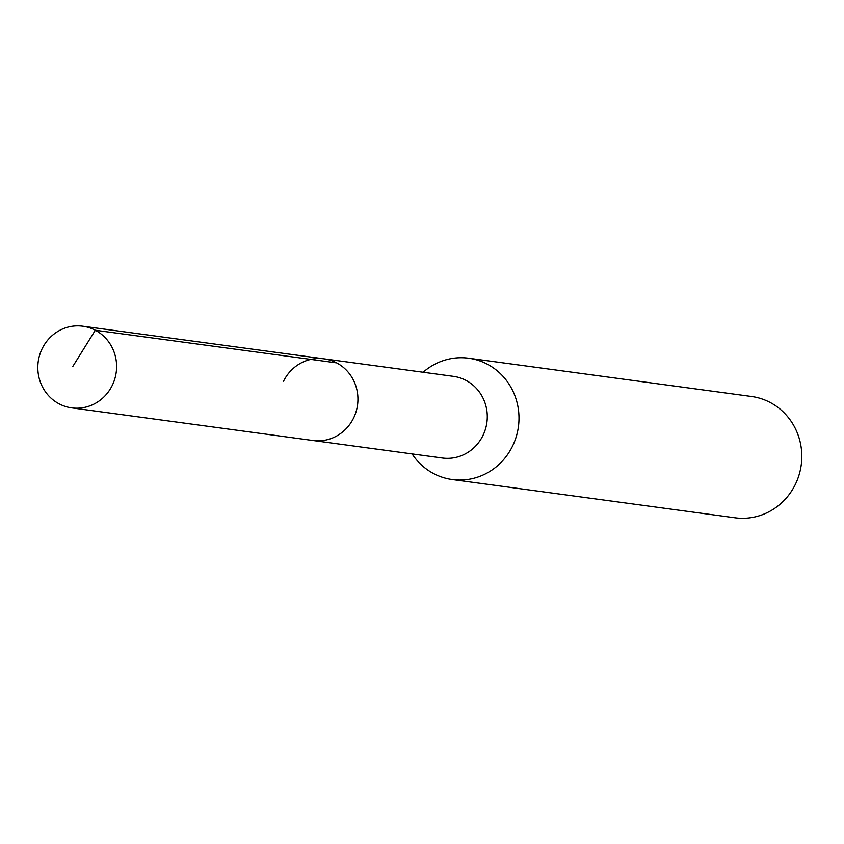 <?xml version="1.0" encoding="UTF-8"?>
<svg xmlns="http://www.w3.org/2000/svg" width="844" height="844" viewBox="0 0 844 844"><rect width="100%" height="100%" fill="white"/><g stroke="black" fill="none" stroke-linecap="round" stroke-linejoin="round"><path stroke-width="1.27" d="M112.199 385.518A41.208 39.362 97.7 0 1 71.687 407.874A41.208 39.362 97.7 0 1 42.221 348.561A41.208 39.362 97.7 0 1 82.733 326.206A41.208 39.362 97.7 0 1 112.199 385.518M283.552 381.203A41.208 39.362 97.7 0 1 324.064 358.848L453.418 376.35A41.208 39.362 -82.3 0 1 482.884 435.652A41.208 39.362 -82.3 0 1 442.372 458.018L313.018 440.515A41.208 39.362 -82.3 0 0 353.531 418.16A41.208 39.362 -82.3 0 0 324.064 358.848A41.208 39.362 97.7 0 1 353.531 418.16A41.208 39.362 97.7 0 1 313.018 440.515L71.687 407.874M423.139 372.257A61.211 58.468 97.7 0 1 468.673 358.225A61.211 58.468 97.7 0 1 512.445 446.328A61.211 58.468 97.7 0 1 452.268 479.54A61.211 58.468 97.7 0 1 412.094 453.914M452.268 479.54L735.071 517.794A61.211 58.468 -82.3 0 0 795.259 484.583A61.211 58.468 -82.3 0 0 751.476 396.48L468.673 358.225M72.816 366.444L95.319 330.247L336.64 362.888M324.064 358.848L82.733 326.206"/></g></svg>
